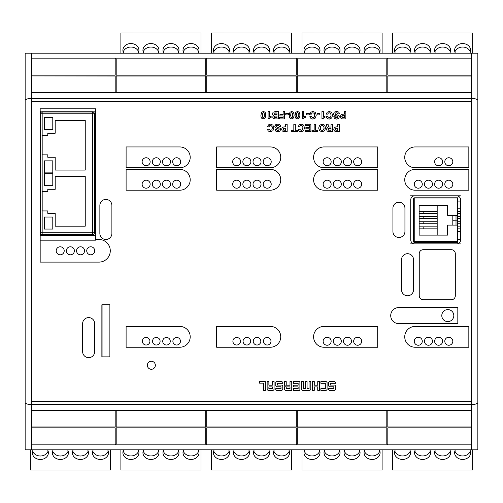 <?xml version="1.0" encoding="UTF-8"?>
<svg xmlns="http://www.w3.org/2000/svg" width="503" height="503" viewBox="0 0 503 503"><rect width="100%" height="100%" fill="white"/><g stroke="black" fill="none" stroke-linecap="round" stroke-linejoin="round"><path stroke-width="0.75" d="M471.443 53.192L471.443 98.462L31.557 98.462L31.557 53.192L25.15 53.192L477.85 53.192L477.85 449.808L472.644 449.808L472.644 469.984L392.516 469.984L392.516 449.808M198.742 52.016A8.01 6.721 0 0 0 191.008 47.043A8.01 6.721 0 0 0 183.268 52.016M198.22 53.192A8.01 6.721 0 0 0 199.018 50.275A8.01 6.721 0 0 0 191.008 43.554A8.01 6.721 0 0 0 182.991 50.275A8.01 6.721 0 0 0 183.79 53.192M138.652 52.016A8.01 6.721 0 0 0 130.912 47.043A8.01 6.721 0 0 0 123.178 52.016M138.13 53.192A8.01 6.721 0 0 0 138.929 50.275A8.01 6.721 0 0 0 130.912 43.554A8.01 6.721 0 0 0 122.902 50.275A8.01 6.721 0 0 0 123.7 53.192M178.716 52.016A8.01 6.721 0 0 0 170.976 47.043A8.01 6.721 0 0 0 163.236 52.016M178.194 53.192A8.01 6.721 0 0 0 178.986 50.275A8.01 6.721 0 0 0 170.976 43.554A8.01 6.721 0 0 0 162.966 50.275A8.01 6.721 0 0 0 163.758 53.192M158.684 52.016A8.01 6.721 0 0 0 150.944 47.043A8.01 6.721 0 0 0 143.204 52.016M158.162 53.192A8.01 6.721 0 0 0 158.954 50.275A8.01 6.721 0 0 0 150.944 43.554A8.01 6.721 0 0 0 142.934 50.275A8.01 6.721 0 0 0 143.726 53.192M201.024 33.016L120.896 32.972L201.024 33.016L201.024 53.192M120.896 33.016L120.896 53.192M289.282 52.016A8.01 6.721 0 0 0 281.548 47.043A8.01 6.721 0 0 0 273.808 52.016M288.76 53.192A8.01 6.721 0 0 0 289.558 50.275A8.01 6.721 0 0 0 281.548 43.554A8.01 6.721 0 0 0 273.531 50.275A8.01 6.721 0 0 0 274.33 53.192M229.192 52.016A8.01 6.721 0 0 0 221.452 47.043A8.01 6.721 0 0 0 213.718 52.016M228.67 53.192A8.01 6.721 0 0 0 229.469 50.275A8.01 6.721 0 0 0 221.452 43.554A8.01 6.721 0 0 0 213.442 50.275A8.01 6.721 0 0 0 214.24 53.192M269.256 52.016A8.01 6.721 0 0 0 261.516 47.043A8.01 6.721 0 0 0 253.776 52.016M268.734 53.192A8.01 6.721 0 0 0 269.526 50.275A8.01 6.721 0 0 0 261.516 43.554A8.01 6.721 0 0 0 253.506 50.275A8.01 6.721 0 0 0 254.298 53.192M249.224 52.016A8.01 6.721 0 0 0 241.484 47.043A8.01 6.721 0 0 0 233.744 52.016M248.702 53.192A8.01 6.721 0 0 0 249.494 50.275A8.01 6.721 0 0 0 241.484 43.554A8.01 6.721 0 0 0 233.474 50.275A8.01 6.721 0 0 0 234.266 53.192M291.564 33.016L211.436 32.972L291.564 33.016L291.564 53.192M211.436 33.016L211.436 53.192M379.822 52.016A8.01 6.721 0 0 0 372.088 47.043A8.01 6.721 0 0 0 364.348 52.016M379.3 53.192A8.01 6.721 0 0 0 380.098 50.275A8.01 6.721 0 0 0 372.088 43.554A8.01 6.721 0 0 0 364.071 50.275A8.01 6.721 0 0 0 364.87 53.192M319.732 52.016A8.01 6.721 0 0 0 311.992 47.043A8.01 6.721 0 0 0 304.258 52.016M319.21 53.192A8.01 6.721 0 0 0 320.009 50.275A8.01 6.721 0 0 0 311.992 43.554A8.01 6.721 0 0 0 303.982 50.275A8.01 6.721 0 0 0 304.78 53.192M359.796 52.016A8.01 6.721 0 0 0 352.056 47.043A8.01 6.721 0 0 0 344.316 52.016M359.274 53.192A8.01 6.721 0 0 0 360.066 50.275A8.01 6.721 0 0 0 352.056 43.554A8.01 6.721 0 0 0 344.046 50.275A8.01 6.721 0 0 0 344.838 53.192M339.764 52.016A8.01 6.721 0 0 0 332.024 47.043A8.01 6.721 0 0 0 324.284 52.016M339.242 53.192A8.01 6.721 0 0 0 340.034 50.275A8.01 6.721 0 0 0 332.024 43.554A8.01 6.721 0 0 0 324.014 50.275A8.01 6.721 0 0 0 324.806 53.192M382.104 33.016L301.976 32.972L382.104 33.016L382.104 53.192M301.976 33.016L301.976 53.192M470.362 52.016A8.01 6.721 0 0 0 462.628 47.043A8.01 6.721 0 0 0 454.888 52.016M469.84 53.192A8.01 6.721 0 0 0 470.638 50.275A8.01 6.721 0 0 0 462.628 43.554A8.01 6.721 0 0 0 454.611 50.275A8.01 6.721 0 0 0 455.41 53.192M410.272 52.016A8.01 6.721 0 0 0 402.532 47.043A8.01 6.721 0 0 0 394.798 52.016M409.75 53.192A8.01 6.721 0 0 0 410.549 50.275A8.01 6.721 0 0 0 402.532 43.554A8.01 6.721 0 0 0 394.522 50.275A8.01 6.721 0 0 0 395.32 53.192M450.336 52.016A8.01 6.721 0 0 0 442.596 47.043A8.01 6.721 0 0 0 434.856 52.016M449.814 53.192A8.01 6.721 0 0 0 450.606 50.275A8.01 6.721 0 0 0 442.596 43.554A8.01 6.721 0 0 0 434.586 50.275A8.01 6.721 0 0 0 435.378 53.192M430.304 52.016A8.01 6.721 0 0 0 422.564 47.043A8.01 6.721 0 0 0 414.824 52.016M429.782 53.192A8.01 6.721 0 0 0 430.574 50.275A8.01 6.721 0 0 0 422.564 43.554A8.01 6.721 0 0 0 414.554 50.275A8.01 6.721 0 0 0 415.346 53.192M472.644 33.016L392.516 33.016L472.644 33.016L472.644 53.192L477.85 53.192M392.516 33.016L392.516 53.192M387.813 58.7L387.813 75.079L471.242 75.079L471.242 75.922L387.813 75.922L387.813 92.301L386.807 92.301L386.807 75.922L297.273 75.922L297.273 92.301L296.267 92.301L296.267 75.922L206.733 75.922L206.733 92.301L205.727 92.301L205.727 75.922L116.193 75.922L116.193 92.301L115.187 92.301L115.187 75.922L31.758 75.922L31.758 75.079L115.187 75.079L115.187 58.7L116.193 58.7L116.193 75.079L205.727 75.079L205.727 58.7L206.733 58.7L206.733 75.079L296.267 75.079L296.267 58.7L297.273 58.7L297.273 75.079L386.807 75.079L386.807 58.7L387.813 58.7M471.242 75.079L471.242 58.813L387.813 58.813L387.813 75.079M297.273 75.079L297.273 58.813L386.807 58.813L386.807 75.079M206.733 75.079L206.733 58.813L296.267 58.813L296.267 75.079M116.193 75.079L116.193 58.813L205.727 58.813L205.727 75.079M31.758 75.079L31.758 58.813L115.187 58.813L115.187 75.079M31.758 75.922L115.187 76.028M31.758 76.028L31.758 92.621L471.242 92.621L387.813 92.301M115.187 92.301L31.758 92.407M205.727 76.028L116.193 76.028M205.727 92.301L116.193 92.301M296.267 76.028L206.733 76.028M296.267 92.301L206.733 92.301M386.807 76.028L297.273 76.028M386.807 92.301L297.273 92.301M387.813 76.028L471.242 76.028L471.242 92.407M262.352 115.344L262.572 113.194L263.371 112.634L264.125 113.062L264.383 115.005L264.15 117.117L263.346 117.652L262.591 117.168L262.572 113.194L263.371 112.634L264.125 113.062L264.383 115.005L264.15 117.117L263.346 117.652L262.541 117.042M262.377 116.092L262.359 115.671M265.182 112.276L263.39 111.452L261.573 112.314L260.912 115.388C260.912 117.683 261.723 118.834 263.333 118.834L265.188 117.966L265.823 115.086L265.182 112.276M271.136 116.482L269.495 116.482L269.495 111.603L268.086 111.603L268.086 118.677L269.187 118.677L270.042 117.589L271.136 117.457L271.136 116.482M269.451 118.016L269.187 118.677L270.149 117.551M269.507 117.941L270.84 117.463M276.958 116.017L276.958 117.614L275.198 117.614L274.173 116.79L274.688 116.08L276.958 116.017M274.688 116.08L274.173 116.79L274.688 116.08L275.424 116.017M274.569 117.495L274.236 117.155M275.443 114.709L274.116 114.351L274.097 113.294L276.958 112.917L276.958 114.709L274.116 114.351L274.097 113.294L274.537 112.98M274.581 114.64L274.116 114.351L274.097 113.294L275.418 112.917M278.448 111.603L275.229 111.603L273.123 112.207L272.45 113.804L272.701 114.778L273.588 115.451L272.676 117.01L273.274 118.394L275.097 118.928L278.448 118.928L278.448 111.603M284.623 111.603L283.132 111.603L283.132 114.64L279.938 114.64L279.938 115.954L283.132 115.954L283.132 117.614L279.479 117.614L279.479 118.928L284.623 118.928L284.623 111.603M288.452 113.571L285.735 113.571L285.735 114.917L288.452 114.917L288.452 113.571M292.532 116.998L291.683 117.652L290.929 117.168L290.91 113.194L291.709 112.634L292.463 113.062L292.488 117.117L291.683 117.652L290.879 117.042M290.715 116.055L290.696 115.671M290.69 115.344L290.91 113.194L291.709 112.634L292.463 113.062L292.488 117.117M293.519 112.276L291.727 111.452L289.91 112.314L289.25 115.388C289.25 117.683 290.061 118.834 291.671 118.834L293.526 117.966L294.161 115.086L293.519 112.276M298.348 116.998L297.506 117.652L296.745 117.168L296.732 113.194L297.531 112.634L298.279 113.062L298.304 117.117L297.506 117.652L296.695 117.042M296.531 116.055L296.512 115.671M296.512 115.344L296.732 113.194L297.531 112.634L298.279 113.062L298.304 117.117M299.335 112.276L297.543 111.452L295.733 112.314L295.072 115.388C295.072 117.683 295.877 118.834 297.487 118.834L299.342 117.966L299.977 115.086L299.335 112.276M305.29 116.482L303.649 116.482L303.649 111.603L302.246 111.603L302.246 118.677L303.34 118.677L304.202 117.589L305.29 117.457L305.29 116.482M303.605 118.016L303.34 118.677L304.302 117.551M303.667 117.941L305 117.463M309.288 113.571L306.572 113.571L306.572 114.917L309.288 114.917L309.288 113.571M310.445 117.979L311.483 118.796L312.935 119.085L315.356 118.023L316.249 115.218L315.362 112.465L312.979 111.452L310.923 112.182L309.905 114.15L311.395 114.15L312.036 113.062L312.96 112.766L314.268 113.401L314.759 115.212L314.274 117.086L312.91 117.771L311.376 116.507L309.886 116.507L310.445 117.979M311.967 113.118L312.3 112.905M312.96 112.766L312.036 113.062L312.96 112.766L314.268 113.401L314.759 115.212M314.274 117.086L312.91 117.771L311.376 116.507M319.795 113.571L317.085 113.571L317.085 114.917L319.795 114.917L319.795 113.571M325.001 116.482L323.36 116.482L323.36 111.603L321.951 111.603L321.951 118.677L323.052 118.677L323.907 117.589L325.001 117.457L325.001 116.482M323.316 118.016L323.052 118.677L324.014 117.551M323.372 117.941L324.705 117.463M326.774 117.979L327.811 118.796L329.264 119.085L331.678 118.023L332.577 115.218L331.684 112.465L329.308 111.452L327.252 112.182L326.233 114.15L327.723 114.15L328.365 113.062L329.289 112.766L330.597 113.401L331.087 115.212L330.603 117.086L329.239 117.771L327.705 116.507L326.214 116.507L326.774 117.979M328.296 113.118L328.629 112.905M329.289 112.766L328.365 113.062L329.289 112.766L330.597 113.401L331.087 115.212M330.603 117.086L329.239 117.771L327.705 116.507M338.991 112.439L337.985 111.704L336.444 111.452L334.288 112.1L333.539 113.804L333.86 114.929L337.255 116.25L337.84 116.897L337.526 117.513L336.57 117.771L335.683 117.539L335.231 116.721L333.74 116.721L334.564 118.482L336.608 119.085L338.607 118.457L339.33 116.822L338.984 115.646L335.262 114.175L335.029 113.647L335.382 112.999L336.369 112.766L337.431 113.005L337.972 113.892L339.462 113.892L338.991 112.439M336.96 116.162L336.557 116.061M337.84 116.897L337.255 116.25L337.84 116.897L337.526 117.513L335.652 117.513M336.57 117.771L335.683 117.539L335.231 116.721M335.262 114.175L335.029 113.647L335.759 114.382L335.029 113.647L335.382 112.999L336.369 112.766L335.382 112.999M337.431 113.005L337.972 113.892M342.115 117.337L341.82 116.564L342.115 117.337L342.826 117.614L342.115 117.337L342.826 117.614L342.115 117.337L342.109 115.778L344.36 115.495L344.36 117.614L342.115 117.337L341.82 116.564L342.763 115.501M341.82 116.564L342.109 115.778L341.82 116.564M345.85 111.603L344.36 111.603L344.36 114.187L342.675 114.187L340.965 114.835L340.33 116.577L340.946 118.287L342.537 118.928L345.85 118.928L345.85 111.603M268.03 130.673L269.074 131.49L270.532 131.78L272.953 130.711L273.852 127.9L272.959 125.14L270.57 124.128L268.508 124.857L267.489 126.831L268.986 126.831L269.633 125.737L270.551 125.442L271.872 126.077L272.356 127.894L271.872 129.774L270.501 130.466L268.967 129.189L267.47 129.189L268.03 130.673M269.489 125.869L269.897 125.574M270.551 125.442L269.633 125.737L270.551 125.442L272.117 126.498M272.249 126.894L271.872 129.774L270.501 130.466L268.967 129.189M280.284 125.115L279.278 124.379L277.725 124.128L275.569 124.775L274.82 126.479L275.141 127.611L278.543 128.938L279.127 129.585L278.813 130.202L277.857 130.466L276.971 130.227L276.512 129.409L275.015 129.409L275.845 131.176L277.895 131.78L279.901 131.151L280.624 129.51L280.278 128.328L276.549 126.85L276.31 126.328L276.669 125.675L277.656 125.442L278.719 125.681L279.259 126.574L280.756 126.574L280.284 125.115M278.253 128.85L277.845 128.749M279.127 129.585L278.543 128.938L279.127 129.585L278.813 130.202L276.939 130.202M278.813 130.202L276.971 130.227L276.512 129.409M277.046 127.064L276.31 126.328L276.669 125.675L277.656 125.442L278.719 125.681L279.259 126.574M276.549 126.85L276.31 126.328M276.669 125.675L277.656 125.442M285.666 128.183L285.666 130.302L283.415 130.026L283.415 128.46L285.666 128.183M283.415 128.46L284.151 128.183L283.415 128.46L284.151 128.183L283.415 128.46L283.12 129.252L283.415 128.46M283.415 130.026L284.132 130.302L283.415 130.026L284.132 130.302L283.415 130.026L283.12 129.252M287.156 124.279L285.666 124.279L285.666 126.863L283.981 126.863L282.258 127.517L281.623 129.265L282.24 130.975L283.843 131.616L287.156 131.616L287.156 124.279M297.493 130.302L295.324 130.302L295.324 124.279L293.834 124.279L293.834 130.302L291.665 130.302L291.665 131.616L297.493 131.616L297.493 130.302M298.713 130.673L299.75 131.49L301.209 131.78L303.63 130.711L304.529 127.9L303.636 125.14L301.253 124.128L299.191 124.857L298.166 126.831L299.662 126.831L300.31 125.737L301.228 125.442L302.548 126.077L303.032 127.894L302.548 129.774L301.178 130.466L299.643 129.189L298.153 129.189L298.713 130.673M300.165 125.869L300.574 125.574M301.228 125.442L300.31 125.737L301.228 125.442L302.793 126.498M302.925 126.894L302.548 129.774L301.178 130.466L299.643 129.189M310.892 124.279L305.396 124.279L305.396 125.593L309.395 125.593L309.395 127.479L305.899 127.479L305.899 128.793L309.395 128.793L309.395 130.302L305.566 130.302L305.566 131.616L310.892 131.616L310.892 124.279M317.814 130.302L315.651 130.302L315.651 124.279L314.155 124.279L314.155 130.302L311.986 130.302L311.986 131.616L317.814 131.616L317.814 130.302M320.317 126.913L320.732 126.121L322.171 125.442L323.567 126.071L324.108 127.907L323.548 129.818L322.115 130.466L320.713 129.831L320.172 128.013L320.732 126.121L322.171 125.442L323.567 126.071L324.108 127.907M320.185 127.611L320.229 127.297M322.197 130.459L320.713 129.831L320.172 128.013M324.095 128.322L324.051 128.674M323.951 129.089L323.712 129.604M324.649 125.165L322.121 124.128L319.612 125.26L318.676 128.07L319.644 130.774L322.127 131.78L324.661 130.711L325.604 127.894L324.649 125.165M331.018 128.397L331.018 130.302L328.34 130.057L328.057 129.359L328.666 128.46L331.018 128.397M328.666 128.46L328.057 129.359L328.956 130.302L328.34 130.057M332.508 124.279L331.018 124.279L331.018 127.077L328.88 127.001L328.27 126.071L328.107 124.279L326.434 124.279L326.944 127.121L327.698 127.737L326.818 128.466L326.56 129.497L327.17 131.044L328.717 131.616L332.508 131.616L332.508 124.279M329.333 127.077L328.27 126.071M326.434 124.524L326.699 124.945M326.68 124.863L326.755 125.825M337.79 128.183L337.79 130.302L335.545 130.026L335.539 128.46L337.79 128.183M335.539 128.46L336.281 128.183L335.539 128.46L336.281 128.183L335.539 128.46L335.243 129.252L335.539 128.46M335.545 130.026L336.255 130.302L335.545 130.026L336.255 130.302L335.545 130.026L335.243 129.252M339.286 124.279L337.79 124.279L337.79 126.863L336.111 126.863L334.388 127.517L333.753 129.265L334.369 130.975L335.966 131.616L339.286 131.616L339.286 124.279M155.352 365.279A4.005 4.005 0 0 0 151.346 361.267A4.005 4.005 0 0 0 147.341 365.279A4.005 4.005 0 0 0 151.346 369.284A4.005 4.005 0 0 0 155.352 365.279M265.333 381.62L259.479 381.62L259.479 383.167L263.578 383.167L263.578 390.397L265.333 390.397L265.333 381.62M272.337 388.687L268.879 388.687L268.879 386.895L272.337 386.895L272.337 388.687M268.879 385.21L268.879 381.582L267.143 381.582L267.143 389.536L268.011 390.359L273.198 390.359L274.078 389.517L274.078 381.582L272.337 381.582L272.337 385.21L268.879 385.21M281.001 388.662L275.738 388.662L275.738 389.517L276.606 390.359L281.906 390.359L282.78 389.517L282.78 385.933L281.9 385.072L277.518 385.072L277.518 383.28L282.78 383.28L282.78 382.431L281.906 381.582L276.606 381.582L275.738 382.431L275.738 385.92L276.575 386.763L281.001 386.763L281.001 388.662M288.112 388.687L286.22 388.687L286.22 386.895L290.005 386.895L290.005 388.687L288.112 388.687M291.753 390.359L291.753 381.582L289.998 381.582L289.998 385.21L286.22 385.21L286.22 381.582L284.434 381.582L284.434 385.21L285.635 386.046L284.434 386.895L284.434 389.517L285.302 390.359L291.753 390.359M299.889 381.582L293.406 381.582L293.406 383.299L298.134 383.299L298.134 385.21L293.714 385.21L293.714 386.895L298.134 386.895L298.134 388.687L293.406 388.687L293.406 390.359L299.889 390.359L299.889 381.582M325.322 388.687L320.876 388.687L320.876 390.359L326.24 390.359L327.088 389.517L327.088 382.443L326.221 381.582L320.883 381.582L320.883 383.286L325.322 383.286L325.322 388.687M319.493 381.582L317.739 381.582L317.739 385.197L314.268 385.197L314.268 381.582L312.495 381.582L312.495 390.359L314.274 390.359L314.274 386.908L317.739 386.908L317.739 390.359L319.493 390.359L319.493 381.582M309.917 390.359L310.804 389.517L310.804 381.582L309.056 381.582L309.056 388.687L307.069 388.687L307.069 381.582L305.277 381.582L305.277 388.687L303.315 388.687L303.315 381.582L301.58 381.582L301.58 389.536L302.454 390.359L309.917 390.359M333.822 388.668L328.56 388.668L328.56 389.517L329.427 390.366L334.728 390.366L335.595 389.517L335.595 385.933L334.721 385.072L330.333 385.072L330.333 383.28L335.595 383.28L335.595 382.431L334.728 381.588L329.427 381.588L328.56 382.431L328.56 385.92L329.39 386.763L333.822 386.763L333.822 388.668M460.421 239.34L457.617 239.34M457.617 231.613L460.421 231.613M457.617 201.087L460.421 201.087M460.421 208.808L457.617 208.808M460.421 211.581L457.617 211.581M460.421 213.58L457.617 213.58M460.421 221.754L457.617 221.754M460.421 223.76L457.617 223.76M460.421 216.667L457.617 216.667M460.421 218.667L457.617 218.667M460.421 226.84L457.617 226.84M460.421 228.846L457.617 228.846M452.813 215.322L452.813 220.132L457.617 220.132L452.813 220.289L452.813 225.099M456.014 220.289L456.014 225.099M457.617 220.289L457.617 242.603L414.755 242.603A1.201 1.201 0 0 1 413.548 241.402L413.548 199.018A1.201 1.201 0 0 1 414.755 197.817L457.617 197.817L457.617 215.322L447.601 215.322L447.601 205.306L419.156 205.306L419.156 235.115L447.601 235.115L447.601 225.099L457.617 225.099M437.189 211.581L419.156 211.581M437.189 213.58L423.168 213.58L423.168 211.618L419.156 211.618M419.156 213.58L423.168 213.58M437.189 221.754L423.168 221.754L423.168 223.76L437.189 223.76M423.168 221.754L419.156 221.754M419.156 223.76L423.168 223.76M437.189 216.667L423.168 216.667L423.168 218.667L437.189 218.667M423.168 216.667L419.156 216.667M419.156 218.667L423.168 218.667M437.189 226.84L423.168 226.84L423.168 228.846L419.156 228.846M437.189 228.846L423.168 228.846M423.168 226.84L419.156 226.84M437.189 235.115L437.189 205.306M456.014 220.132L456.014 215.322M457.617 220.132L457.617 215.322M460.421 195.812L410.549 195.812M410.549 243.886L460.421 243.886M456.617 243.886A4.005 4.005 0 0 0 460.622 239.881L460.622 199.823A4.005 4.005 0 0 0 456.617 195.812M414.755 195.812A4.005 4.005 0 0 0 410.744 199.823L410.744 239.881A4.005 4.005 0 0 0 414.755 243.886M460.421 241.132L460.421 198.572M455.309 253.701A4.005 4.005 0 0 0 451.304 249.695L423.256 249.695A4.005 4.005 0 0 0 419.25 253.701L419.25 295.77A4.005 4.005 0 0 0 423.256 299.775L451.304 299.775A4.005 4.005 0 0 0 455.309 295.77L455.309 253.701M44.377 173.68L52.79 173.68L52.79 185.701L44.377 185.701L44.377 173.68M52.79 217.044L52.79 229.066L44.377 229.066L44.377 217.044L52.79 217.044M47.785 189.304L55.198 189.304L55.198 176.484L85.246 176.484L85.246 226.161L55.198 226.161L55.198 213.341L47.785 213.341L47.785 210.939L42.177 210.939L42.177 191.706L47.785 191.706L47.785 189.304M52.79 160.859L44.377 160.859L44.377 172.881L52.79 172.881L52.79 160.859M44.377 129.51L52.79 129.51L52.79 117.495L44.377 117.495L44.377 129.51M85.246 170.077L85.246 120.399L55.198 120.399L55.198 133.22L47.785 133.22L47.785 135.621L42.177 135.621L42.177 154.849L47.785 154.849L47.785 157.257L55.198 157.257L55.198 170.077L85.246 170.077M92.671 111.987L92.671 113.766L42.158 113.766L42.158 232.788L40.372 232.788A1.786 1.786 0 0 0 42.158 234.574L92.671 234.574A1.786 1.786 0 0 0 94.457 232.788L94.457 113.766A1.786 1.786 0 0 0 92.671 111.987L42.158 111.987A1.786 1.786 0 0 0 40.372 113.766L42.158 113.766L42.158 111.987A1.786 1.786 0 0 0 40.372 113.766M95.457 111.182L40.372 111.182L40.372 235.373L95.457 235.373M95.457 239.478L95.457 108.78L40.171 108.78L40.171 262.113L98.965 262.113A11.318 11.318 0 0 0 110.283 250.796A11.318 11.318 0 0 0 98.965 239.478L95.457 239.478L95.457 240.183L40.171 240.183M64.208 250.796A4.005 4.005 0 0 0 60.203 246.791A4.005 4.005 0 0 0 56.198 250.796A4.005 4.005 0 0 0 60.203 254.807A4.005 4.005 0 0 0 64.208 250.796M74.387 250.796A4.005 4.005 0 0 0 70.382 246.791A4.005 4.005 0 0 0 66.371 250.796A4.005 4.005 0 0 0 70.382 254.807A4.005 4.005 0 0 0 74.387 250.796M84.561 250.796A4.005 4.005 0 0 0 80.555 246.791A4.005 4.005 0 0 0 76.55 250.796A4.005 4.005 0 0 0 80.555 254.807A4.005 4.005 0 0 0 84.561 250.796M94.74 250.796A4.005 4.005 0 0 0 90.729 246.791A4.005 4.005 0 0 0 86.723 250.796A4.005 4.005 0 0 0 90.729 254.807A4.005 4.005 0 0 0 94.74 250.796M109.88 304.78L102.071 304.78L102.071 356.866L109.88 356.866L109.88 304.78L101.87 304.78L101.87 356.866L109.88 356.866M94.658 351.654L94.658 323.611A6.011 6.011 0 0 0 88.647 317.6A6.011 6.011 0 0 0 82.637 323.611L82.637 351.654A6.011 6.011 0 0 0 88.647 357.664A6.011 6.011 0 0 0 94.658 351.654M111.886 233.474L111.886 205.431A6.011 6.011 0 0 0 105.875 199.421A6.011 6.011 0 0 0 99.864 205.431L99.864 233.474A6.011 6.011 0 0 0 105.875 239.478A6.011 6.011 0 0 0 111.886 233.474M413.548 289.759L413.548 259.711A6.011 6.011 0 0 0 407.543 253.701A6.011 6.011 0 0 0 401.532 259.711L401.532 289.759A6.011 6.011 0 0 0 407.543 295.77A6.011 6.011 0 0 0 413.548 289.759M404.94 231.468L404.94 208.236A6.011 6.011 0 0 0 398.929 202.225A6.011 6.011 0 0 0 392.918 208.236L392.918 231.468A6.011 6.011 0 0 0 398.929 237.479A6.011 6.011 0 0 0 404.94 231.468M453.813 315.601A6.011 6.011 0 0 0 447.802 309.59A6.011 6.011 0 0 0 441.791 315.601A6.011 6.011 0 0 0 447.802 321.606A6.011 6.011 0 0 0 453.813 315.601M457.818 307.584L398.728 307.584A8.01 8.01 0 0 0 390.718 315.601A8.01 8.01 0 0 0 398.728 323.611L457.818 323.611L457.818 307.584M180.445 341.241A3.785 3.785 0 0 0 176.666 337.456A3.785 3.785 0 0 0 172.881 341.241A3.785 3.785 0 0 0 176.666 345.02A3.785 3.785 0 0 0 180.445 341.241M170.272 341.241A3.785 3.785 0 0 0 166.487 337.456A3.785 3.785 0 0 0 162.708 341.241A3.785 3.785 0 0 0 166.487 345.02A3.785 3.785 0 0 0 170.272 341.241M160.099 341.241A3.785 3.785 0 0 0 156.314 337.456A3.785 3.785 0 0 0 152.528 341.241A3.785 3.785 0 0 0 156.314 345.02A3.785 3.785 0 0 0 160.099 341.241M149.919 341.241A3.785 3.785 0 0 0 146.134 337.456A3.785 3.785 0 0 0 142.355 341.241A3.785 3.785 0 0 0 146.134 345.02A3.785 3.785 0 0 0 149.919 341.241M179.791 326.416L126.108 326.416L126.108 347.246L179.791 347.246A10.418 10.418 0 0 0 190.203 336.834A10.418 10.418 0 0 0 179.791 326.416M270.985 341.241A3.785 3.785 0 0 0 267.206 337.456A3.785 3.785 0 0 0 263.421 341.241A3.785 3.785 0 0 0 267.206 345.02A3.785 3.785 0 0 0 270.985 341.241M260.812 341.241A3.785 3.785 0 0 0 257.027 337.456A3.785 3.785 0 0 0 253.248 341.241A3.785 3.785 0 0 0 257.027 345.02A3.785 3.785 0 0 0 260.812 341.241M250.639 341.241A3.785 3.785 0 0 0 246.854 337.456A3.785 3.785 0 0 0 243.068 341.241A3.785 3.785 0 0 0 246.854 345.02A3.785 3.785 0 0 0 250.639 341.241M240.459 341.241A3.785 3.785 0 0 0 236.674 337.456A3.785 3.785 0 0 0 232.895 341.241A3.785 3.785 0 0 0 236.674 345.02A3.785 3.785 0 0 0 240.459 341.241M270.331 326.416L216.648 326.416L216.648 347.246L270.331 347.246A10.418 10.418 0 0 0 280.743 336.834A10.418 10.418 0 0 0 270.331 326.416M331.144 341.241A4.005 4.005 0 0 0 327.139 337.23A4.005 4.005 0 0 0 323.133 341.241A4.005 4.005 0 0 0 327.139 345.247A4.005 4.005 0 0 0 331.144 341.241M341.317 341.241A4.005 4.005 0 0 0 337.312 337.23A4.005 4.005 0 0 0 333.307 341.241A4.005 4.005 0 0 0 337.312 345.247A4.005 4.005 0 0 0 341.317 341.241M351.496 341.241A4.005 4.005 0 0 0 347.491 337.23A4.005 4.005 0 0 0 343.48 341.241A4.005 4.005 0 0 0 347.491 345.247A4.005 4.005 0 0 0 351.496 341.241M361.67 341.241A4.005 4.005 0 0 0 357.664 337.23A4.005 4.005 0 0 0 353.659 341.241A4.005 4.005 0 0 0 357.664 345.247A4.005 4.005 0 0 0 361.67 341.241M324.014 347.246L377.696 347.246L377.696 326.416L324.014 326.416A10.418 10.418 0 0 0 313.595 336.834A10.418 10.418 0 0 0 324.014 347.246M422.281 341.241A4.005 4.005 0 0 0 418.276 337.23A4.005 4.005 0 0 0 414.271 341.241A4.005 4.005 0 0 0 418.276 345.247A4.005 4.005 0 0 0 422.281 341.241M432.461 341.241A4.005 4.005 0 0 0 428.455 337.23A4.005 4.005 0 0 0 424.45 341.241A4.005 4.005 0 0 0 428.455 345.247A4.005 4.005 0 0 0 432.461 341.241M442.634 341.241A4.005 4.005 0 0 0 438.629 337.23A4.005 4.005 0 0 0 434.623 341.241A4.005 4.005 0 0 0 438.629 345.247A4.005 4.005 0 0 0 442.634 341.241M452.813 341.241A4.005 4.005 0 0 0 448.808 337.23A4.005 4.005 0 0 0 444.797 341.241A4.005 4.005 0 0 0 448.808 345.247A4.005 4.005 0 0 0 452.813 341.241M415.151 347.246L468.834 347.246L468.834 326.416L415.151 326.416A10.418 10.418 0 0 0 404.739 336.834A10.418 10.418 0 0 0 415.151 347.246M150.146 184.199A4.005 4.005 0 0 0 146.134 180.187A4.005 4.005 0 0 0 142.129 184.199A4.005 4.005 0 0 0 146.134 188.204A4.005 4.005 0 0 0 150.146 184.199M160.319 184.199A4.005 4.005 0 0 0 156.314 180.187A4.005 4.005 0 0 0 152.308 184.199A4.005 4.005 0 0 0 156.314 188.204A4.005 4.005 0 0 0 160.319 184.199M170.492 184.199A4.005 4.005 0 0 0 166.487 180.187A4.005 4.005 0 0 0 162.482 184.199A4.005 4.005 0 0 0 166.487 188.204A4.005 4.005 0 0 0 170.492 184.199M180.671 184.199A4.005 4.005 0 0 0 176.666 180.187A4.005 4.005 0 0 0 172.661 184.199A4.005 4.005 0 0 0 176.666 188.204A4.005 4.005 0 0 0 180.671 184.199M126.108 169.373L126.108 190.203L179.791 190.203A10.418 10.418 0 0 0 190.203 179.791A10.418 10.418 0 0 0 179.791 169.373L126.108 169.373M150.146 161.759A4.005 4.005 0 0 0 146.134 157.753A4.005 4.005 0 0 0 142.129 161.759A4.005 4.005 0 0 0 146.134 165.77A4.005 4.005 0 0 0 150.146 161.759M160.319 161.759A4.005 4.005 0 0 0 156.314 157.753A4.005 4.005 0 0 0 152.308 161.759A4.005 4.005 0 0 0 156.314 165.77A4.005 4.005 0 0 0 160.319 161.759M170.492 161.759A4.005 4.005 0 0 0 166.487 157.753A4.005 4.005 0 0 0 162.482 161.759A4.005 4.005 0 0 0 166.487 165.77A4.005 4.005 0 0 0 170.492 161.759M180.671 161.759A4.005 4.005 0 0 0 176.666 157.753A4.005 4.005 0 0 0 172.661 161.759A4.005 4.005 0 0 0 176.666 165.77A4.005 4.005 0 0 0 180.671 161.759M126.108 146.939L126.108 167.769L179.791 167.769A10.418 10.418 0 0 0 190.203 157.357A10.418 10.418 0 0 0 179.791 146.939L126.108 146.939M240.686 184.199A4.005 4.005 0 0 0 236.674 180.187A4.005 4.005 0 0 0 232.669 184.199A4.005 4.005 0 0 0 236.674 188.204A4.005 4.005 0 0 0 240.686 184.199M250.859 184.199A4.005 4.005 0 0 0 246.854 180.187A4.005 4.005 0 0 0 242.848 184.199A4.005 4.005 0 0 0 246.854 188.204A4.005 4.005 0 0 0 250.859 184.199M261.032 184.199A4.005 4.005 0 0 0 257.027 180.187A4.005 4.005 0 0 0 253.022 184.199A4.005 4.005 0 0 0 257.027 188.204A4.005 4.005 0 0 0 261.032 184.199M271.211 184.199A4.005 4.005 0 0 0 267.206 180.187A4.005 4.005 0 0 0 263.201 184.199A4.005 4.005 0 0 0 267.206 188.204A4.005 4.005 0 0 0 271.211 184.199M216.648 169.373L216.648 190.203L270.331 190.203A10.418 10.418 0 0 0 280.743 179.791A10.418 10.418 0 0 0 270.331 169.373L216.648 169.373M240.686 161.759A4.005 4.005 0 0 0 236.674 157.753A4.005 4.005 0 0 0 232.669 161.759A4.005 4.005 0 0 0 236.674 165.77A4.005 4.005 0 0 0 240.686 161.759M250.859 161.759A4.005 4.005 0 0 0 246.854 157.753A4.005 4.005 0 0 0 242.848 161.759A4.005 4.005 0 0 0 246.854 165.77A4.005 4.005 0 0 0 250.859 161.759M261.032 161.759A4.005 4.005 0 0 0 257.027 157.753A4.005 4.005 0 0 0 253.022 161.759A4.005 4.005 0 0 0 257.027 165.77A4.005 4.005 0 0 0 261.032 161.759M271.211 161.759A4.005 4.005 0 0 0 267.206 157.753A4.005 4.005 0 0 0 263.201 161.759A4.005 4.005 0 0 0 267.206 165.77A4.005 4.005 0 0 0 271.211 161.759M216.648 146.939L216.648 167.769L270.331 167.769A10.418 10.418 0 0 0 280.743 157.357A10.418 10.418 0 0 0 270.331 146.939L216.648 146.939M331.144 184.199A4.005 4.005 0 0 0 327.139 180.187A4.005 4.005 0 0 0 323.133 184.199A4.005 4.005 0 0 0 327.139 188.204A4.005 4.005 0 0 0 331.144 184.199M341.317 184.199A4.005 4.005 0 0 0 337.312 180.187A4.005 4.005 0 0 0 333.307 184.199A4.005 4.005 0 0 0 337.312 188.204A4.005 4.005 0 0 0 341.317 184.199M351.496 184.199A4.005 4.005 0 0 0 347.491 180.187A4.005 4.005 0 0 0 343.48 184.199A4.005 4.005 0 0 0 347.491 188.204A4.005 4.005 0 0 0 351.496 184.199M361.67 184.199A4.005 4.005 0 0 0 357.664 180.187A4.005 4.005 0 0 0 353.659 184.199A4.005 4.005 0 0 0 357.664 188.204A4.005 4.005 0 0 0 361.67 184.199M324.014 169.373A10.418 10.418 0 0 0 313.595 179.791A10.418 10.418 0 0 0 324.014 190.203L377.696 190.203L377.696 169.373L324.014 169.373M422.281 184.199A4.005 4.005 0 0 0 418.276 180.187A4.005 4.005 0 0 0 414.271 184.199A4.005 4.005 0 0 0 418.276 188.204A4.005 4.005 0 0 0 422.281 184.199M432.461 184.199A4.005 4.005 0 0 0 428.455 180.187A4.005 4.005 0 0 0 424.45 184.199A4.005 4.005 0 0 0 428.455 188.204A4.005 4.005 0 0 0 432.461 184.199M442.634 184.199A4.005 4.005 0 0 0 438.629 180.187A4.005 4.005 0 0 0 434.623 184.199A4.005 4.005 0 0 0 438.629 188.204A4.005 4.005 0 0 0 442.634 184.199M452.813 184.199A4.005 4.005 0 0 0 448.808 180.187A4.005 4.005 0 0 0 444.797 184.199A4.005 4.005 0 0 0 448.808 188.204A4.005 4.005 0 0 0 452.813 184.199M415.151 169.373A10.418 10.418 0 0 0 404.739 179.791A10.418 10.418 0 0 0 415.151 190.203L468.834 190.203L468.834 169.373L415.151 169.373M331.144 161.759A4.005 4.005 0 0 0 327.139 157.753A4.005 4.005 0 0 0 323.133 161.759A4.005 4.005 0 0 0 327.139 165.77A4.005 4.005 0 0 0 331.144 161.759M341.317 161.759A4.005 4.005 0 0 0 337.312 157.753A4.005 4.005 0 0 0 333.307 161.759A4.005 4.005 0 0 0 337.312 165.77A4.005 4.005 0 0 0 341.317 161.759M351.496 161.759A4.005 4.005 0 0 0 347.491 157.753A4.005 4.005 0 0 0 343.48 161.759A4.005 4.005 0 0 0 347.491 165.77A4.005 4.005 0 0 0 351.496 161.759M361.67 161.759A4.005 4.005 0 0 0 357.664 157.753A4.005 4.005 0 0 0 353.659 161.759A4.005 4.005 0 0 0 357.664 165.77A4.005 4.005 0 0 0 361.67 161.759M324.014 146.939A10.418 10.418 0 0 0 313.595 157.357A10.418 10.418 0 0 0 324.014 167.769L377.696 167.769L377.696 146.939L324.014 146.939M442.634 161.759A4.005 4.005 0 0 0 438.629 157.753A4.005 4.005 0 0 0 434.623 161.759A4.005 4.005 0 0 0 438.629 165.77A4.005 4.005 0 0 0 442.634 161.759M452.813 161.759A4.005 4.005 0 0 0 448.808 157.753A4.005 4.005 0 0 0 444.797 161.759A4.005 4.005 0 0 0 448.808 165.77A4.005 4.005 0 0 0 452.813 161.759M415.151 146.939A10.418 10.418 0 0 0 404.739 157.357A10.418 10.418 0 0 0 415.151 167.769L468.834 167.769L468.834 146.939L415.151 146.939M31.758 101.266L31.758 401.734L471.242 401.734L471.242 101.266L31.758 101.266M32.638 451.021A8.01 6.721 180 0 0 40.372 455.995A8.01 6.721 180 0 0 48.112 451.021M33.179 449.808A8.01 6.721 180 0 0 32.362 452.769A8.01 6.721 180 0 0 40.372 459.484A8.01 6.721 180 0 0 48.389 452.769A8.01 6.721 180 0 0 47.565 449.808M92.728 451.021A8.01 6.721 180 0 0 100.468 455.995A8.01 6.721 180 0 0 108.202 451.021M93.275 449.808A8.01 6.721 180 0 0 92.451 452.769A8.01 6.721 180 0 0 100.468 459.484A8.01 6.721 180 0 0 108.478 452.769A8.01 6.721 180 0 0 107.661 449.808M52.664 451.021A8.01 6.721 180 0 0 60.404 455.995A8.01 6.721 180 0 0 68.144 451.021M53.211 449.808A8.01 6.721 180 0 0 52.394 452.769A8.01 6.721 180 0 0 60.404 459.484A8.01 6.721 180 0 0 68.414 452.769A8.01 6.721 180 0 0 67.597 449.808M72.696 451.021A8.01 6.721 180 0 0 80.436 455.995A8.01 6.721 180 0 0 88.176 451.021M73.243 449.808A8.01 6.721 180 0 0 72.426 452.769A8.01 6.721 180 0 0 80.436 459.484A8.01 6.721 180 0 0 88.446 452.769A8.01 6.721 180 0 0 87.629 449.808M110.484 449.808L110.484 470.028L30.356 470.028L30.356 449.808L25.15 449.808L25.15 53.192M123.178 450.984A8.01 6.721 180 0 0 130.912 455.957A8.01 6.721 180 0 0 138.652 450.984M123.7 449.808A8.01 6.721 180 0 0 122.902 452.725A8.01 6.721 180 0 0 130.912 459.446A8.01 6.721 180 0 0 138.929 452.725A8.01 6.721 180 0 0 138.13 449.808M183.268 450.984A8.01 6.721 180 0 0 191.008 455.957A8.01 6.721 180 0 0 198.742 450.984M183.79 449.808A8.01 6.721 180 0 0 182.991 452.725A8.01 6.721 180 0 0 191.008 459.446A8.01 6.721 180 0 0 199.018 452.725A8.01 6.721 180 0 0 198.22 449.808M143.204 450.984A8.01 6.721 180 0 0 150.944 455.957A8.01 6.721 180 0 0 158.684 450.984M143.726 449.808A8.01 6.721 180 0 0 142.934 452.725A8.01 6.721 180 0 0 150.944 459.446A8.01 6.721 180 0 0 158.954 452.725A8.01 6.721 180 0 0 158.162 449.808M163.236 450.984A8.01 6.721 180 0 0 170.976 455.957A8.01 6.721 180 0 0 178.716 450.984M163.758 449.808A8.01 6.721 180 0 0 162.966 452.725A8.01 6.721 180 0 0 170.976 459.446A8.01 6.721 180 0 0 178.986 452.725A8.01 6.721 180 0 0 178.194 449.808M120.896 469.984L201.024 470.028L120.896 469.984L120.896 449.808M201.024 469.984L201.024 449.808M213.718 450.984A8.01 6.721 180 0 0 221.452 455.957A8.01 6.721 180 0 0 229.192 450.984M214.24 449.808A8.01 6.721 180 0 0 213.442 452.725A8.01 6.721 180 0 0 221.452 459.446A8.01 6.721 180 0 0 229.469 452.725A8.01 6.721 180 0 0 228.67 449.808M273.808 450.984A8.01 6.721 180 0 0 281.548 455.957A8.01 6.721 180 0 0 289.282 450.984M274.33 449.808A8.01 6.721 180 0 0 273.531 452.725A8.01 6.721 180 0 0 281.548 459.446A8.01 6.721 180 0 0 289.558 452.725A8.01 6.721 180 0 0 288.76 449.808M233.744 450.984A8.01 6.721 180 0 0 241.484 455.957A8.01 6.721 180 0 0 249.224 450.984M234.266 449.808A8.01 6.721 180 0 0 233.474 452.725A8.01 6.721 180 0 0 241.484 459.446A8.01 6.721 180 0 0 249.494 452.725A8.01 6.721 180 0 0 248.702 449.808M253.776 450.984A8.01 6.721 180 0 0 261.516 455.957A8.01 6.721 180 0 0 269.256 450.984M254.298 449.808A8.01 6.721 180 0 0 253.506 452.725A8.01 6.721 180 0 0 261.516 459.446A8.01 6.721 180 0 0 269.526 452.725A8.01 6.721 180 0 0 268.734 449.808M211.436 469.984L291.564 470.028L211.436 469.984L211.436 449.808M291.564 469.984L291.564 449.808M304.258 450.984A8.01 6.721 180 0 0 311.992 455.957A8.01 6.721 180 0 0 319.732 450.984M304.78 449.808A8.01 6.721 180 0 0 303.982 452.725A8.01 6.721 180 0 0 311.992 459.446A8.01 6.721 180 0 0 320.009 452.725A8.01 6.721 180 0 0 319.21 449.808M364.348 450.984A8.01 6.721 180 0 0 372.088 455.957A8.01 6.721 180 0 0 379.822 450.984M364.87 449.808A8.01 6.721 180 0 0 364.071 452.725A8.01 6.721 180 0 0 372.088 459.446A8.01 6.721 180 0 0 380.098 452.725A8.01 6.721 180 0 0 379.3 449.808M324.284 450.984A8.01 6.721 180 0 0 332.024 455.957A8.01 6.721 180 0 0 339.764 450.984M324.806 449.808A8.01 6.721 180 0 0 324.014 452.725A8.01 6.721 180 0 0 332.024 459.446A8.01 6.721 180 0 0 340.034 452.725A8.01 6.721 180 0 0 339.242 449.808M344.316 450.984A8.01 6.721 180 0 0 352.056 455.957A8.01 6.721 180 0 0 359.796 450.984M344.838 449.808A8.01 6.721 180 0 0 344.046 452.725A8.01 6.721 180 0 0 352.056 459.446A8.01 6.721 180 0 0 360.066 452.725A8.01 6.721 180 0 0 359.274 449.808M301.976 469.984L382.104 470.028L301.976 469.984L301.976 449.808M382.104 469.984L382.104 449.808M394.798 450.984A8.01 6.721 180 0 0 402.532 455.957A8.01 6.721 180 0 0 410.272 450.984M395.32 449.808A8.01 6.721 180 0 0 394.522 452.725A8.01 6.721 180 0 0 402.532 459.446A8.01 6.721 180 0 0 410.549 452.725A8.01 6.721 180 0 0 409.75 449.808M454.888 450.984A8.01 6.721 180 0 0 462.628 455.957A8.01 6.721 180 0 0 470.362 450.984M455.41 449.808A8.01 6.721 180 0 0 454.611 452.725A8.01 6.721 180 0 0 462.628 459.446A8.01 6.721 180 0 0 470.638 452.725A8.01 6.721 180 0 0 469.84 449.808M414.824 450.984A8.01 6.721 180 0 0 422.564 455.957A8.01 6.721 180 0 0 430.304 450.984M415.346 449.808A8.01 6.721 180 0 0 414.554 452.725A8.01 6.721 180 0 0 422.564 459.446A8.01 6.721 180 0 0 430.574 452.725A8.01 6.721 180 0 0 429.782 449.808M434.856 450.984A8.01 6.721 180 0 0 442.596 455.957A8.01 6.721 180 0 0 450.336 450.984M435.378 449.808A8.01 6.721 180 0 0 434.586 452.725A8.01 6.721 180 0 0 442.596 459.446A8.01 6.721 180 0 0 450.606 452.725A8.01 6.721 180 0 0 449.814 449.808M472.644 469.984L392.516 469.984M471.242 427.078L471.242 410.593L386.807 410.7L386.807 427.078L297.273 427.078L297.273 410.7L296.267 410.7L296.267 427.078L206.733 427.078L206.733 410.7L205.727 410.7L205.727 427.078L116.193 427.078L116.193 410.7L115.187 410.7L115.187 427.078L31.758 427.078L31.758 427.921L115.187 427.921L115.187 444.3L116.193 444.3L116.193 427.921L205.727 427.921L205.727 444.3L206.733 444.3L206.733 427.921L296.267 427.921L296.267 444.3L297.273 444.3L297.273 427.921L386.807 427.921L386.807 444.3L387.813 444.3L387.813 427.921L471.242 427.921L471.242 427.078L387.813 427.078L387.813 410.7M386.807 426.972L297.273 426.972M297.273 410.7L386.807 410.7M296.267 426.972L206.733 426.972M206.733 410.7L296.267 410.7M205.727 426.972L116.193 426.972M116.193 410.7L205.727 410.7M115.187 426.972L31.758 426.972L31.758 410.593L115.187 410.7M115.187 427.921L115.187 444.187L31.758 444.187L31.758 427.921M205.727 427.921L205.727 444.187L116.193 444.187L116.193 427.921M296.267 427.921L296.267 444.187L206.733 444.187L206.733 427.921M386.807 427.921L386.807 444.187L297.273 444.187L297.273 427.921M471.242 427.921L471.242 444.187L387.813 444.187L387.813 427.921M471.242 426.972L387.813 426.972M31.758 410.593L471.242 410.593M477.85 100.355C477.397 99.185 475.26 98.557 471.443 98.462L471.443 404.538C475.26 404.443 477.397 403.815 477.85 402.639M477.85 449.808L25.15 449.808M471.443 449.808L471.443 404.538L31.557 404.538C27.74 404.443 25.603 403.815 25.15 402.639M31.557 449.808L31.557 98.462C27.74 98.557 25.603 99.185 25.15 100.355M414.755 197.817L414.755 199.018L413.548 199.018M457.617 199.018L414.755 199.018L414.755 241.402L457.617 241.402M414.755 242.603L414.755 241.402L413.548 241.402M42.158 234.574L42.158 232.788L92.671 232.788L92.671 113.766L94.457 113.766M92.671 234.574A1.786 1.786 0 0 0 94.457 232.788L92.671 232.788L92.671 234.574"/></g></svg>

